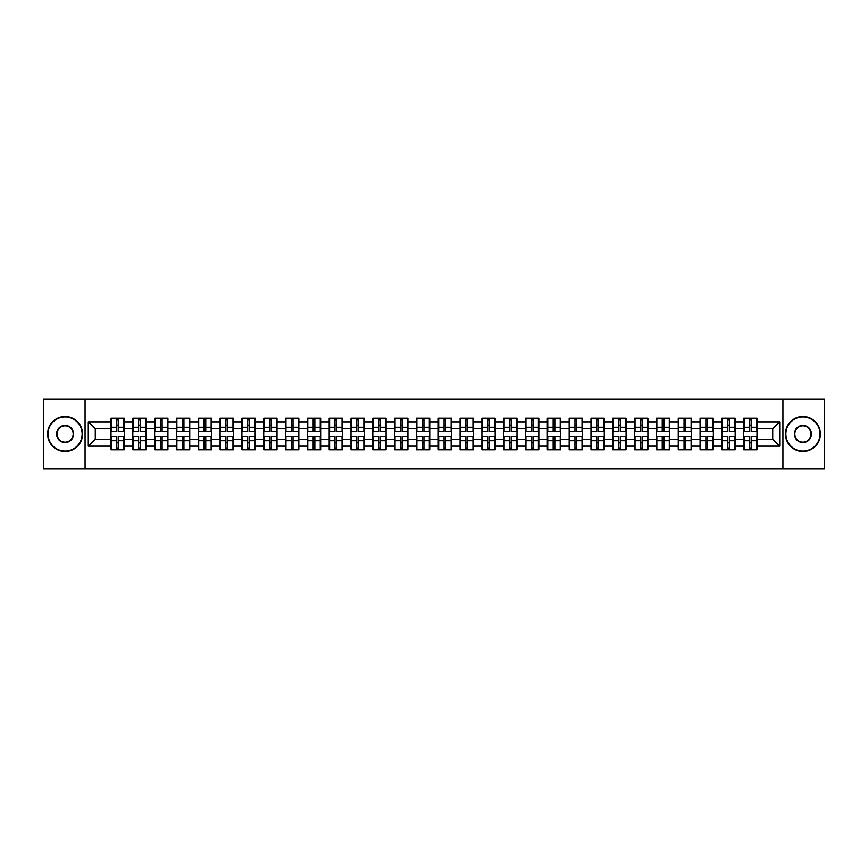 <?xml version="1.0" encoding="UTF-8"?>
<svg xmlns="http://www.w3.org/2000/svg" width="868" height="868" viewBox="0 0 868 868"><rect width="100%" height="100%" fill="white"/><g stroke="black" fill="none" stroke-linecap="round" stroke-linejoin="round"><path stroke-width="1.3" d="M782.925 468.959L824.6 468.959L824.6 399.041L782.925 399.041L782.925 468.959L85.075 468.959L85.075 399.041L43.4 399.041L43.4 468.959L85.075 468.959M782.925 399.041L85.075 399.041M772.715 439.175L772.715 428.825L756.983 428.825L756.983 439.175L772.715 439.175L779.714 446.163L779.714 421.837L756.983 421.837L756.983 418.202L743.702 418.202L743.702 428.825L735.163 428.825L735.163 439.175L743.702 439.175L743.702 428.825M779.714 446.163L756.983 446.163L756.983 449.798L743.702 449.798L743.702 446.163L735.163 446.163L735.163 449.798L721.883 449.798L721.883 446.163L713.355 446.163L713.355 449.798L700.064 449.798L700.064 446.163L691.536 446.163L691.536 449.798L678.244 449.798L678.244 446.163L669.716 446.163L669.716 449.798L656.436 449.798L656.436 446.163L647.897 446.163L647.897 449.798L634.616 449.798L634.616 446.163L626.088 446.163L626.088 449.798L612.797 449.798L612.797 446.163L604.269 446.163L604.269 449.798L590.978 449.798L590.978 446.163L582.45 446.163L582.45 449.798L569.169 449.798L569.169 446.163L560.63 446.163L560.63 449.798L547.35 449.798L547.35 446.163L538.822 446.163L538.822 449.798L525.531 449.798L525.531 446.163L517.002 446.163L517.002 449.798L503.711 449.798L503.711 446.163L495.183 446.163L495.183 449.798L481.903 449.798L481.903 446.163L473.364 446.163L473.364 449.798L460.083 449.798L460.083 446.163L451.555 446.163L451.555 449.798L438.264 449.798L438.264 446.163L429.736 446.163L429.736 449.798L416.445 449.798L416.445 446.163L407.917 446.163L407.917 449.798L394.636 449.798L394.636 446.163L386.097 446.163L386.097 449.798L372.817 449.798L372.817 446.163L364.289 446.163L364.289 449.798L350.998 449.798L350.998 446.163L342.469 446.163L342.469 449.798L329.178 449.798L329.178 446.163L320.65 446.163L320.65 449.798L307.37 449.798L307.37 446.163L298.831 446.163L298.831 449.798L285.55 449.798L285.55 446.163L277.022 446.163L277.022 449.798L263.731 449.798L263.731 446.163L255.203 446.163L255.203 449.798L241.912 449.798L241.912 446.163L233.383 446.163L233.383 449.798L220.103 449.798L220.103 446.163L211.564 446.163L211.564 449.798L198.284 449.798L198.284 446.163L189.756 446.163L189.756 449.798L176.464 449.798L176.464 446.163L167.936 446.163L167.936 449.798L154.645 449.798L154.645 446.163L146.117 446.163L146.117 449.798L132.837 449.798L132.837 446.163L124.298 446.163L124.298 449.798L111.017 449.798L111.017 446.163L88.286 446.163L88.286 421.837L111.017 421.837L111.017 428.825L95.285 428.825L95.285 439.175L111.017 439.175L111.017 428.825M743.702 421.837L735.163 421.837L735.163 418.202L721.883 418.202L721.883 421.837L713.355 421.837L713.355 418.202L700.064 418.202L700.064 421.837L691.536 421.837L691.536 418.202L678.244 418.202L678.244 421.837L669.716 421.837L669.716 418.202L656.436 418.202L656.436 421.837L647.897 421.837L647.897 418.202L634.616 418.202L634.616 421.837L626.088 421.837L626.088 418.202L612.797 418.202L612.797 421.837L604.269 421.837L604.269 418.202L590.978 418.202L590.978 421.837L582.45 421.837L582.45 418.202L569.169 418.202L569.169 421.837L560.63 421.837L560.63 418.202L547.35 418.202L547.35 421.837L538.822 421.837L538.822 418.202L525.531 418.202L525.531 421.837L517.002 421.837L517.002 418.202L503.711 418.202L503.711 421.837L495.183 421.837L495.183 418.202L481.903 418.202L481.903 421.837L473.364 421.837L473.364 418.202L460.083 418.202L460.083 421.837L451.555 421.837L451.555 418.202L438.264 418.202L438.264 421.837L429.736 421.837L429.736 418.202L416.445 418.202L416.445 421.837L407.917 421.837L407.917 418.202L394.636 418.202L394.636 421.837L386.097 421.837L386.097 418.202L372.817 418.202L372.817 421.837L364.289 421.837L364.289 418.202L350.998 418.202L350.998 421.837L342.469 421.837L342.469 418.202L329.178 418.202L329.178 421.837L320.65 421.837L320.65 418.202L307.37 418.202L307.37 421.837L298.831 421.837L298.831 418.202L285.55 418.202L285.55 421.837L277.022 421.837L277.022 418.202L263.731 418.202L263.731 421.837L255.203 421.837L255.203 418.202L241.912 418.202L241.912 421.837L233.383 421.837L233.383 418.202L220.103 418.202L220.103 421.837L211.564 421.837L211.564 418.202L198.284 418.202L198.284 421.837L189.756 421.837L189.756 418.202L176.464 418.202L176.464 421.837L167.936 421.837L167.936 418.202L154.645 418.202L154.645 421.837L146.117 421.837L146.117 418.202L132.837 418.202L132.837 421.837L124.298 421.837L124.298 418.202L111.017 418.202L111.017 421.837M743.702 439.175L743.702 446.163M735.163 439.175L735.163 446.163M735.163 421.837L735.163 428.825M713.355 439.175L721.883 439.175L721.883 428.825L713.355 428.825L713.355 446.163M721.883 439.175L721.883 446.163M721.883 421.837L721.883 428.825M713.355 421.837L713.355 428.825M691.536 439.175L700.064 439.175L700.064 428.825L691.536 428.825L691.536 446.163M700.064 439.175L700.064 446.163M700.064 421.837L700.064 428.825M691.536 421.837L691.536 428.825M669.716 439.175L678.244 439.175L678.244 428.825L669.716 428.825L669.716 446.163M678.244 439.175L678.244 446.163M678.244 421.837L678.244 428.825M669.716 421.837L669.716 428.825M647.897 439.175L656.436 439.175L656.436 428.825L647.897 428.825L647.897 446.163M656.436 439.175L656.436 446.163M656.436 421.837L656.436 428.825M647.897 421.837L647.897 428.825M626.088 439.175L634.616 439.175L634.616 428.825L626.088 428.825L626.088 446.163M634.616 439.175L634.616 446.163M634.616 421.837L634.616 428.825M626.088 421.837L626.088 428.825M604.269 439.175L612.797 439.175L612.797 428.825L604.269 428.825L604.269 446.163M612.797 439.175L612.797 446.163M612.797 421.837L612.797 428.825M604.269 421.837L604.269 428.825M582.45 439.175L590.978 439.175L590.978 428.825L582.45 428.825L582.45 446.163M590.978 439.175L590.978 446.163M590.978 421.837L590.978 428.825M582.45 421.837L582.45 428.825M560.63 439.175L569.169 439.175L569.169 428.825L560.63 428.825L560.63 446.163M569.169 439.175L569.169 446.163M569.169 421.837L569.169 428.825M560.63 421.837L560.63 428.825M538.822 439.175L547.35 439.175L547.35 428.825L538.822 428.825L538.822 446.163M547.35 439.175L547.35 446.163M547.35 421.837L547.35 428.825M538.822 421.837L538.822 428.825M517.002 439.175L525.531 439.175L525.531 428.825L517.002 428.825L517.002 446.163M525.531 439.175L525.531 446.163M525.531 421.837L525.531 428.825M517.002 421.837L517.002 428.825M495.183 439.175L503.711 439.175L503.711 428.825L495.183 428.825L495.183 446.163M503.711 439.175L503.711 446.163M503.711 421.837L503.711 428.825M495.183 421.837L495.183 428.825M473.364 439.175L481.903 439.175L481.903 428.825L473.364 428.825L473.364 446.163M481.903 439.175L481.903 446.163M481.903 421.837L481.903 428.825M473.364 421.837L473.364 428.825M451.555 439.175L460.083 439.175L460.083 428.825L451.555 428.825L451.555 446.163M460.083 439.175L460.083 446.163M460.083 421.837L460.083 428.825M451.555 421.837L451.555 428.825M429.736 439.175L438.264 439.175L438.264 428.825L429.736 428.825L429.736 446.163M438.264 439.175L438.264 446.163M438.264 421.837L438.264 428.825M429.736 421.837L429.736 428.825M407.917 439.175L416.445 439.175L416.445 428.825L407.917 428.825L407.917 446.163M416.445 439.175L416.445 446.163M416.445 421.837L416.445 428.825M407.917 421.837L407.917 428.825M386.097 439.175L394.636 439.175L394.636 428.825L386.097 428.825L386.097 446.163M394.636 439.175L394.636 446.163M394.636 421.837L394.636 428.825M386.097 421.837L386.097 428.825M364.289 439.175L372.817 439.175L372.817 428.825L364.289 428.825L364.289 446.163M372.817 439.175L372.817 446.163M372.817 421.837L372.817 428.825M364.289 421.837L364.289 428.825M342.469 439.175L350.998 439.175L350.998 428.825L342.469 428.825L342.469 446.163M350.998 439.175L350.998 446.163M350.998 421.837L350.998 428.825M342.469 421.837L342.469 428.825M320.65 439.175L329.178 439.175L329.178 428.825L320.65 428.825L320.65 446.163M329.178 439.175L329.178 446.163M329.178 421.837L329.178 428.825M320.65 421.837L320.65 428.825M298.831 439.175L307.37 439.175L307.37 428.825L298.831 428.825L298.831 446.163M307.37 439.175L307.37 446.163M307.37 421.837L307.37 428.825M298.831 421.837L298.831 428.825M277.022 439.175L285.55 439.175L285.55 428.825L277.022 428.825L277.022 446.163M285.55 439.175L285.55 446.163M285.55 421.837L285.55 428.825M277.022 421.837L277.022 428.825M255.203 439.175L263.731 439.175L263.731 428.825L255.203 428.825L255.203 446.163M263.731 439.175L263.731 446.163M263.731 421.837L263.731 428.825M255.203 421.837L255.203 428.825M233.383 439.175L241.912 439.175L241.912 428.825L233.383 428.825L233.383 446.163M241.912 439.175L241.912 446.163M241.912 421.837L241.912 428.825M233.383 421.837L233.383 428.825M211.564 439.175L220.103 439.175L220.103 428.825L211.564 428.825L211.564 446.163M220.103 439.175L220.103 446.163M220.103 421.837L220.103 428.825M211.564 421.837L211.564 428.825M189.756 439.175L198.284 439.175L198.284 428.825L189.756 428.825L189.756 446.163M198.284 439.175L198.284 446.163M198.284 421.837L198.284 428.825M189.756 421.837L189.756 428.825M167.936 439.175L176.464 439.175L176.464 428.825L167.936 428.825L167.936 446.163M176.464 439.175L176.464 446.163M176.464 421.837L176.464 428.825M167.936 421.837L167.936 428.825M146.117 439.175L154.645 439.175L154.645 428.825L146.117 428.825L146.117 446.163M154.645 439.175L154.645 446.163M154.645 421.837L154.645 428.825M146.117 421.837L146.117 428.825M124.298 439.175L132.837 439.175L132.837 428.825L124.298 428.825L124.298 446.163M132.837 439.175L132.837 446.163M132.837 421.837L132.837 428.825M124.298 421.837L124.298 428.825M111.017 439.175L111.017 446.163M95.285 439.175L88.286 446.163M88.286 421.837L95.285 428.825M756.983 439.175L756.983 446.163M756.983 421.837L756.983 428.825M779.714 421.837L772.715 428.825M123.885 418.202L123.885 431.624L118.504 431.624L118.504 418.202M116.822 418.202L116.822 431.624L111.44 431.624L111.44 418.202M116.822 420.014L118.504 420.014M118.504 425.19L116.822 425.19M111.44 449.798L111.44 436.376L116.822 436.376L116.822 449.798M118.504 449.798L118.504 436.376L123.885 436.376L123.885 449.798M118.504 447.986L116.822 447.986M116.822 442.81L118.504 442.81M65.078 451.067A17.067 17.067 0 0 0 82.135 434A17.067 17.067 0 0 0 65.078 416.933A17.067 17.067 0 0 0 48.011 434A17.067 17.067 0 0 0 65.078 451.067M65.078 416.521A17.479 17.479 0 0 1 82.558 434A17.479 17.479 0 0 1 65.078 451.479A17.479 17.479 0 0 1 47.599 434A17.479 17.479 0 0 1 65.078 416.521M65.078 442.528A8.528 8.528 0 0 1 56.55 434A8.528 8.528 0 0 1 65.078 425.472A8.528 8.528 0 0 1 73.606 434A8.528 8.528 0 0 1 65.078 442.528M65.078 425.884A8.116 8.116 0 0 0 56.962 434A8.116 8.116 0 0 0 65.078 442.116A8.116 8.116 0 0 0 73.183 434A8.116 8.116 0 0 0 65.078 425.884M802.922 451.067A17.067 17.067 0 0 0 819.989 434A17.067 17.067 0 0 0 802.922 416.933A17.067 17.067 0 0 0 785.865 434A17.067 17.067 0 0 0 802.922 451.067M802.922 416.521A17.479 17.479 0 0 1 820.401 434A17.479 17.479 0 0 1 802.922 451.479A17.479 17.479 0 0 1 785.442 434A17.479 17.479 0 0 1 802.922 416.521M802.922 442.528A8.528 8.528 0 0 1 794.394 434A8.528 8.528 0 0 1 802.922 425.472A8.528 8.528 0 0 1 811.45 434A8.528 8.528 0 0 1 802.922 442.528M802.922 425.884A8.116 8.116 0 0 0 794.817 434A8.116 8.116 0 0 0 802.922 442.116A8.116 8.116 0 0 0 811.038 434A8.116 8.116 0 0 0 802.922 425.884M145.705 418.202L145.705 431.624L140.312 431.624L140.312 418.202M138.641 418.202L138.641 431.624L133.249 431.624L133.249 418.202M138.641 420.014L140.312 420.014M140.312 425.19L138.641 425.19M167.513 418.202L167.513 431.624L162.132 431.624L162.132 418.202M160.45 418.202L160.45 431.624L155.068 431.624L155.068 418.202M160.45 420.014L162.132 420.014M162.132 425.19L160.45 425.19M189.332 418.202L189.332 431.624L183.951 431.624L183.951 418.202M182.269 418.202L182.269 431.624L176.888 431.624L176.888 418.202M182.269 420.014L183.951 420.014M183.951 425.19L182.269 425.19M211.152 418.202L211.152 431.624L205.77 431.624L205.77 418.202M204.088 418.202L204.088 431.624L198.707 431.624L198.707 418.202M204.088 420.014L205.77 420.014M205.77 425.19L204.088 425.19M232.971 418.202L232.971 431.624L227.579 431.624L227.579 418.202M225.908 418.202L225.908 431.624L220.515 431.624L220.515 418.202M225.908 420.014L227.579 420.014M227.579 425.19L225.908 425.19M133.249 449.798L133.249 436.376L138.641 436.376L138.641 449.798M140.312 449.798L140.312 436.376L145.705 436.376L145.705 449.798M140.312 447.986L138.641 447.986M138.641 442.81L140.312 442.81M155.068 449.798L155.068 436.376L160.45 436.376L160.45 449.798M162.132 449.798L162.132 436.376L167.513 436.376L167.513 449.798M162.132 447.986L160.45 447.986M160.45 442.81L162.132 442.81M176.888 449.798L176.888 436.376L182.269 436.376L182.269 449.798M183.951 449.798L183.951 436.376L189.332 436.376L189.332 449.798M183.951 447.986L182.269 447.986M182.269 442.81L183.951 442.81M198.707 449.798L198.707 436.376L204.088 436.376L204.088 449.798M205.77 449.798L205.77 436.376L211.152 436.376L211.152 449.798M205.77 447.986L204.088 447.986M204.088 442.81L205.77 442.81M220.515 449.798L220.515 436.376L225.908 436.376L225.908 449.798M227.579 449.798L227.579 436.376L232.971 436.376L232.971 449.798M227.579 447.986L225.908 447.986M225.908 442.81L227.579 442.81M254.78 418.202L254.78 431.624L249.398 431.624L249.398 418.202M247.716 418.202L247.716 431.624L242.335 431.624L242.335 418.202M247.716 420.014L249.398 420.014M249.398 425.19L247.716 425.19M242.335 449.798L242.335 436.376L247.716 436.376L247.716 449.798M249.398 449.798L249.398 436.376L254.78 436.376L254.78 449.798M249.398 447.986L247.716 447.986M247.716 442.81L249.398 442.81M276.599 418.202L276.599 431.624L271.217 431.624L271.217 418.202M269.536 418.202L269.536 431.624L264.154 431.624L264.154 418.202M269.536 420.014L271.217 420.014M271.217 425.19L269.536 425.19M264.154 449.798L264.154 436.376L269.536 436.376L269.536 449.798M271.217 449.798L271.217 436.376L276.599 436.376L276.599 449.798M271.217 447.986L269.536 447.986M269.536 442.81L271.217 442.81M298.418 418.202L298.418 431.624L293.037 431.624L293.037 418.202M291.355 418.202L291.355 431.624L285.973 431.624L285.973 418.202M291.355 420.014L293.037 420.014M293.037 425.19L291.355 425.19M285.973 449.798L285.973 436.376L291.355 436.376L291.355 449.798M293.037 449.798L293.037 436.376L298.418 436.376L298.418 449.798M293.037 447.986L291.355 447.986M291.355 442.81L293.037 442.81M320.238 418.202L320.238 431.624L314.845 431.624L314.845 418.202M313.174 418.202L313.174 431.624L307.782 431.624L307.782 418.202M313.174 420.014L314.845 420.014M314.845 425.19L313.174 425.19M307.782 449.798L307.782 436.376L313.174 436.376L313.174 449.798M314.845 449.798L314.845 436.376L320.238 436.376L320.238 449.798M314.845 447.986L313.174 447.986M313.174 442.81L314.845 442.81M342.046 418.202L342.046 431.624L336.665 431.624L336.665 418.202M334.983 418.202L334.983 431.624L329.601 431.624L329.601 418.202M334.983 420.014L336.665 420.014M336.665 425.19L334.983 425.19M329.601 449.798L329.601 436.376L334.983 436.376L334.983 449.798M336.665 449.798L336.665 436.376L342.046 436.376L342.046 449.798M336.665 447.986L334.983 447.986M334.983 442.81L336.665 442.81M363.866 418.202L363.866 431.624L358.484 431.624L358.484 418.202M356.802 418.202L356.802 431.624L351.421 431.624L351.421 418.202M356.802 420.014L358.484 420.014M358.484 425.19L356.802 425.19M351.421 449.798L351.421 436.376L356.802 436.376L356.802 449.798M358.484 449.798L358.484 436.376L363.866 436.376L363.866 449.798M358.484 447.986L356.802 447.986M356.802 442.81L358.484 442.81M385.685 418.202L385.685 431.624L380.292 431.624L380.292 418.202M378.622 418.202L378.622 431.624L373.24 431.624L373.24 418.202M378.622 420.014L380.292 420.014M380.292 425.19L378.622 425.19M373.24 449.798L373.24 436.376L378.622 436.376L378.622 449.798M380.292 449.798L380.292 436.376L385.685 436.376L385.685 449.798M380.292 447.986L378.622 447.986M378.622 442.81L380.292 442.81M407.493 418.202L407.493 431.624L402.112 431.624L402.112 418.202M400.441 418.202L400.441 431.624L395.048 431.624L395.048 418.202M400.441 420.014L402.112 420.014M402.112 425.19L400.441 425.19M395.048 449.798L395.048 436.376L400.441 436.376L400.441 449.798M402.112 449.798L402.112 436.376L407.493 436.376L407.493 449.798M402.112 447.986L400.441 447.986M400.441 442.81L402.112 442.81M429.313 418.202L429.313 431.624L423.931 431.624L423.931 418.202M422.249 418.202L422.249 431.624L416.868 431.624L416.868 418.202M422.249 420.014L423.931 420.014M423.931 425.19L422.249 425.19M416.868 449.798L416.868 436.376L422.249 436.376L422.249 449.798M423.931 449.798L423.931 436.376L429.313 436.376L429.313 449.798M423.931 447.986L422.249 447.986M422.249 442.81L423.931 442.81M451.132 418.202L451.132 431.624L445.751 431.624L445.751 418.202M444.069 418.202L444.069 431.624L438.687 431.624L438.687 418.202M444.069 420.014L445.751 420.014M445.751 425.19L444.069 425.19M438.687 449.798L438.687 436.376L444.069 436.376L444.069 449.798M445.751 449.798L445.751 436.376L451.132 436.376L451.132 449.798M445.751 447.986L444.069 447.986M444.069 442.81L445.751 442.81M472.951 418.202L472.951 431.624L467.559 431.624L467.559 418.202M465.888 418.202L465.888 431.624L460.507 431.624L460.507 418.202M465.888 420.014L467.559 420.014M467.559 425.19L465.888 425.19M460.507 449.798L460.507 436.376L465.888 436.376L465.888 449.798M467.559 449.798L467.559 436.376L472.951 436.376L472.951 449.798M467.559 447.986L465.888 447.986M465.888 442.81L467.559 442.81M494.76 418.202L494.76 431.624L489.378 431.624L489.378 418.202M487.707 418.202L487.707 431.624L482.315 431.624L482.315 418.202M487.707 420.014L489.378 420.014M489.378 425.19L487.707 425.19M482.315 449.798L482.315 436.376L487.707 436.376L487.707 449.798M489.378 449.798L489.378 436.376L494.76 436.376L494.76 449.798M489.378 447.986L487.707 447.986M487.707 442.81L489.378 442.81M516.579 418.202L516.579 431.624L511.198 431.624L511.198 418.202M509.516 418.202L509.516 431.624L504.134 431.624L504.134 418.202M509.516 420.014L511.198 420.014M511.198 425.19L509.516 425.19M504.134 449.798L504.134 436.376L509.516 436.376L509.516 449.798M511.198 449.798L511.198 436.376L516.579 436.376L516.579 449.798M511.198 447.986L509.516 447.986M509.516 442.81L511.198 442.81M538.399 418.202L538.399 431.624L533.017 431.624L533.017 418.202M531.335 418.202L531.335 431.624L525.954 431.624L525.954 418.202M531.335 420.014L533.017 420.014M533.017 425.19L531.335 425.19M525.954 449.798L525.954 436.376L531.335 436.376L531.335 449.798M533.017 449.798L533.017 436.376L538.399 436.376L538.399 449.798M533.017 447.986L531.335 447.986M531.335 442.81L533.017 442.81M560.218 418.202L560.218 431.624L554.826 431.624L554.826 418.202M553.155 418.202L553.155 431.624L547.762 431.624L547.762 418.202M553.155 420.014L554.826 420.014M554.826 425.19L553.155 425.19M547.762 449.798L547.762 436.376L553.155 436.376L553.155 449.798M554.826 449.798L554.826 436.376L560.218 436.376L560.218 449.798M554.826 447.986L553.155 447.986M553.155 442.81L554.826 442.81M582.027 418.202L582.027 431.624L576.645 431.624L576.645 418.202M574.963 418.202L574.963 431.624L569.582 431.624L569.582 418.202M574.963 420.014L576.645 420.014M576.645 425.19L574.963 425.19M569.582 449.798L569.582 436.376L574.963 436.376L574.963 449.798M576.645 449.798L576.645 436.376L582.027 436.376L582.027 449.798M576.645 447.986L574.963 447.986M574.963 442.81L576.645 442.81M603.846 418.202L603.846 431.624L598.464 431.624L598.464 418.202M596.783 418.202L596.783 431.624L591.401 431.624L591.401 418.202M596.783 420.014L598.464 420.014M598.464 425.19L596.783 425.19M591.401 449.798L591.401 436.376L596.783 436.376L596.783 449.798M598.464 449.798L598.464 436.376L603.846 436.376L603.846 449.798M598.464 447.986L596.783 447.986M596.783 442.81L598.464 442.81M625.665 418.202L625.665 431.624L620.284 431.624L620.284 418.202M618.602 418.202L618.602 431.624L613.22 431.624L613.22 418.202M618.602 420.014L620.284 420.014M620.284 425.19L618.602 425.19M613.22 449.798L613.22 436.376L618.602 436.376L618.602 449.798M620.284 449.798L620.284 436.376L625.665 436.376L625.665 449.798M620.284 447.986L618.602 447.986M618.602 442.81L620.284 442.81M647.485 418.202L647.485 431.624L642.092 431.624L642.092 418.202M640.421 418.202L640.421 431.624L635.029 431.624L635.029 418.202M640.421 420.014L642.092 420.014M642.092 425.19L640.421 425.19M635.029 449.798L635.029 436.376L640.421 436.376L640.421 449.798M642.092 449.798L642.092 436.376L647.485 436.376L647.485 449.798M642.092 447.986L640.421 447.986M640.421 442.81L642.092 442.81M669.293 418.202L669.293 431.624L663.911 431.624L663.911 418.202M662.23 418.202L662.23 431.624L656.848 431.624L656.848 418.202M662.23 420.014L663.911 420.014M663.911 425.19L662.23 425.19M656.848 449.798L656.848 436.376L662.23 436.376L662.23 449.798M663.911 449.798L663.911 436.376L669.293 436.376L669.293 449.798M663.911 447.986L662.23 447.986M662.23 442.81L663.911 442.81M691.112 418.202L691.112 431.624L685.731 431.624L685.731 418.202M684.049 418.202L684.049 431.624L678.668 431.624L678.668 418.202M684.049 420.014L685.731 420.014M685.731 425.19L684.049 425.19M678.668 449.798L678.668 436.376L684.049 436.376L684.049 449.798M685.731 449.798L685.731 436.376L691.112 436.376L691.112 449.798M685.731 447.986L684.049 447.986M684.049 442.81L685.731 442.81M712.932 418.202L712.932 431.624L707.55 431.624L707.55 418.202M705.868 418.202L705.868 431.624L700.487 431.624L700.487 418.202M705.868 420.014L707.55 420.014M707.55 425.19L705.868 425.19M700.487 449.798L700.487 436.376L705.868 436.376L705.868 449.798M707.55 449.798L707.55 436.376L712.932 436.376L712.932 449.798M707.55 447.986L705.868 447.986M705.868 442.81L707.55 442.81M734.751 418.202L734.751 431.624L729.359 431.624L729.359 418.202M727.688 418.202L727.688 431.624L722.295 431.624L722.295 418.202M727.688 420.014L729.359 420.014M729.359 425.19L727.688 425.19M722.295 449.798L722.295 436.376L727.688 436.376L727.688 449.798M729.359 449.798L729.359 436.376L734.751 436.376L734.751 449.798M729.359 447.986L727.688 447.986M727.688 442.81L729.359 442.81M756.56 418.202L756.56 431.624L751.178 431.624L751.178 418.202M749.496 418.202L749.496 431.624L744.115 431.624L744.115 418.202M749.496 420.014L751.178 420.014M751.178 425.19L749.496 425.19M744.115 449.798L744.115 436.376L749.496 436.376L749.496 449.798M751.178 449.798L751.178 436.376L756.56 436.376L756.56 449.798M751.178 447.986L749.496 447.986M749.496 442.81L751.178 442.81M116.822 427.306L111.44 427.306M116.822 431.439L111.44 431.439M123.885 427.306L118.504 427.306M123.885 431.439L118.504 431.439M118.504 440.694L123.885 440.694M118.504 436.561L123.885 436.561M111.44 440.694L116.822 440.694M111.44 436.561L116.822 436.561M138.641 427.306L133.249 427.306M138.641 431.439L133.249 431.439M145.705 427.306L140.312 427.306M145.705 431.439L140.312 431.439M160.45 427.306L155.068 427.306M160.45 431.439L155.068 431.439M167.513 427.306L162.132 427.306M167.513 431.439L162.132 431.439M182.269 427.306L176.888 427.306M182.269 431.439L176.888 431.439M189.332 427.306L183.951 427.306M189.332 431.439L183.951 431.439M204.088 427.306L198.707 427.306M204.088 431.439L198.707 431.439M211.152 427.306L205.77 427.306M211.152 431.439L205.77 431.439M225.908 427.306L220.515 427.306M225.908 431.439L220.515 431.439M232.971 427.306L227.579 427.306M232.971 431.439L227.579 431.439M140.312 440.694L145.705 440.694M140.312 436.561L145.705 436.561M133.249 440.694L138.641 440.694M133.249 436.561L138.641 436.561M162.132 440.694L167.513 440.694M162.132 436.561L167.513 436.561M155.068 440.694L160.45 440.694M155.068 436.561L160.45 436.561M183.951 440.694L189.332 440.694M183.951 436.561L189.332 436.561M176.888 440.694L182.269 440.694M176.888 436.561L182.269 436.561M205.77 440.694L211.152 440.694M205.77 436.561L211.152 436.561M198.707 440.694L204.088 440.694M198.707 436.561L204.088 436.561M227.579 440.694L232.971 440.694M227.579 436.561L232.971 436.561M220.515 440.694L225.908 440.694M220.515 436.561L225.908 436.561M247.716 427.306L242.335 427.306M247.716 431.439L242.335 431.439M254.78 427.306L249.398 427.306M254.78 431.439L249.398 431.439M249.398 440.694L254.78 440.694M249.398 436.561L254.78 436.561M242.335 440.694L247.716 440.694M242.335 436.561L247.716 436.561M269.536 427.306L264.154 427.306M269.536 431.439L264.154 431.439M276.599 427.306L271.217 427.306M276.599 431.439L271.217 431.439M271.217 440.694L276.599 440.694M271.217 436.561L276.599 436.561M264.154 440.694L269.536 440.694M264.154 436.561L269.536 436.561M291.355 427.306L285.973 427.306M291.355 431.439L285.973 431.439M298.418 427.306L293.037 427.306M298.418 431.439L293.037 431.439M293.037 440.694L298.418 440.694M293.037 436.561L298.418 436.561M285.973 440.694L291.355 440.694M285.973 436.561L291.355 436.561M313.174 427.306L307.782 427.306M313.174 431.439L307.782 431.439M320.238 427.306L314.845 427.306M320.238 431.439L314.845 431.439M314.845 440.694L320.238 440.694M314.845 436.561L320.238 436.561M307.782 440.694L313.174 440.694M307.782 436.561L313.174 436.561M334.983 427.306L329.601 427.306M334.983 431.439L329.601 431.439M342.046 427.306L336.665 427.306M342.046 431.439L336.665 431.439M336.665 440.694L342.046 440.694M336.665 436.561L342.046 436.561M329.601 440.694L334.983 440.694M329.601 436.561L334.983 436.561M356.802 427.306L351.421 427.306M356.802 431.439L351.421 431.439M363.866 427.306L358.484 427.306M363.866 431.439L358.484 431.439M358.484 440.694L363.866 440.694M358.484 436.561L363.866 436.561M351.421 440.694L356.802 440.694M351.421 436.561L356.802 436.561M378.622 427.306L373.24 427.306M378.622 431.439L373.24 431.439M385.685 427.306L380.292 427.306M385.685 431.439L380.292 431.439M380.292 440.694L385.685 440.694M380.292 436.561L385.685 436.561M373.24 440.694L378.622 440.694M373.24 436.561L378.622 436.561M400.441 427.306L395.048 427.306M400.441 431.439L395.048 431.439M407.493 427.306L402.112 427.306M407.493 431.439L402.112 431.439M402.112 440.694L407.493 440.694M402.112 436.561L407.493 436.561M395.048 440.694L400.441 440.694M395.048 436.561L400.441 436.561M422.249 427.306L416.868 427.306M422.249 431.439L416.868 431.439M429.313 427.306L423.931 427.306M429.313 431.439L423.931 431.439M423.931 440.694L429.313 440.694M423.931 436.561L429.313 436.561M416.868 440.694L422.249 440.694M416.868 436.561L422.249 436.561M444.069 427.306L438.687 427.306M444.069 431.439L438.687 431.439M451.132 427.306L445.751 427.306M451.132 431.439L445.751 431.439M445.751 440.694L451.132 440.694M445.751 436.561L451.132 436.561M438.687 440.694L444.069 440.694M438.687 436.561L444.069 436.561M465.888 427.306L460.507 427.306M465.888 431.439L460.507 431.439M472.951 427.306L467.559 427.306M472.951 431.439L467.559 431.439M467.559 440.694L472.951 440.694M467.559 436.561L472.951 436.561M460.507 440.694L465.888 440.694M460.507 436.561L465.888 436.561M487.707 427.306L482.315 427.306M487.707 431.439L482.315 431.439M494.76 427.306L489.378 427.306M494.76 431.439L489.378 431.439M489.378 440.694L494.76 440.694M489.378 436.561L494.76 436.561M482.315 440.694L487.707 440.694M482.315 436.561L487.707 436.561M509.516 427.306L504.134 427.306M509.516 431.439L504.134 431.439M516.579 427.306L511.198 427.306M516.579 431.439L511.198 431.439M511.198 440.694L516.579 440.694M511.198 436.561L516.579 436.561M504.134 440.694L509.516 440.694M504.134 436.561L509.516 436.561M531.335 427.306L525.954 427.306M531.335 431.439L525.954 431.439M538.399 427.306L533.017 427.306M538.399 431.439L533.017 431.439M533.017 440.694L538.399 440.694M533.017 436.561L538.399 436.561M525.954 440.694L531.335 440.694M525.954 436.561L531.335 436.561M553.155 427.306L547.762 427.306M553.155 431.439L547.762 431.439M560.218 427.306L554.826 427.306M560.218 431.439L554.826 431.439M554.826 440.694L560.218 440.694M554.826 436.561L560.218 436.561M547.762 440.694L553.155 440.694M547.762 436.561L553.155 436.561M574.963 427.306L569.582 427.306M574.963 431.439L569.582 431.439M582.027 427.306L576.645 427.306M582.027 431.439L576.645 431.439M576.645 440.694L582.027 440.694M576.645 436.561L582.027 436.561M569.582 440.694L574.963 440.694M569.582 436.561L574.963 436.561M596.783 427.306L591.401 427.306M596.783 431.439L591.401 431.439M603.846 427.306L598.464 427.306M603.846 431.439L598.464 431.439M598.464 440.694L603.846 440.694M598.464 436.561L603.846 436.561M591.401 440.694L596.783 440.694M591.401 436.561L596.783 436.561M618.602 427.306L613.22 427.306M618.602 431.439L613.22 431.439M625.665 427.306L620.284 427.306M625.665 431.439L620.284 431.439M620.284 440.694L625.665 440.694M620.284 436.561L625.665 436.561M613.22 440.694L618.602 440.694M613.22 436.561L618.602 436.561M640.421 427.306L635.029 427.306M640.421 431.439L635.029 431.439M647.485 427.306L642.092 427.306M647.485 431.439L642.092 431.439M642.092 440.694L647.485 440.694M642.092 436.561L647.485 436.561M635.029 440.694L640.421 440.694M635.029 436.561L640.421 436.561M662.23 427.306L656.848 427.306M662.23 431.439L656.848 431.439M669.293 427.306L663.911 427.306M669.293 431.439L663.911 431.439M663.911 440.694L669.293 440.694M663.911 436.561L669.293 436.561M656.848 440.694L662.23 440.694M656.848 436.561L662.23 436.561M684.049 427.306L678.668 427.306M684.049 431.439L678.668 431.439M691.112 427.306L685.731 427.306M691.112 431.439L685.731 431.439M685.731 440.694L691.112 440.694M685.731 436.561L691.112 436.561M678.668 440.694L684.049 440.694M678.668 436.561L684.049 436.561M705.868 427.306L700.487 427.306M705.868 431.439L700.487 431.439M712.932 427.306L707.55 427.306M712.932 431.439L707.55 431.439M707.55 440.694L712.932 440.694M707.55 436.561L712.932 436.561M700.487 440.694L705.868 440.694M700.487 436.561L705.868 436.561M727.688 427.306L722.295 427.306M727.688 431.439L722.295 431.439M734.751 427.306L729.359 427.306M734.751 431.439L729.359 431.439M729.359 440.694L734.751 440.694M729.359 436.561L734.751 436.561M722.295 440.694L727.688 440.694M722.295 436.561L727.688 436.561M749.496 427.306L744.115 427.306M749.496 431.439L744.115 431.439M756.56 427.306L751.178 427.306M756.56 431.439L751.178 431.439M751.178 440.694L756.56 440.694M751.178 436.561L756.56 436.561M744.115 440.694L749.496 440.694M744.115 436.561L749.496 436.561"/></g></svg>
